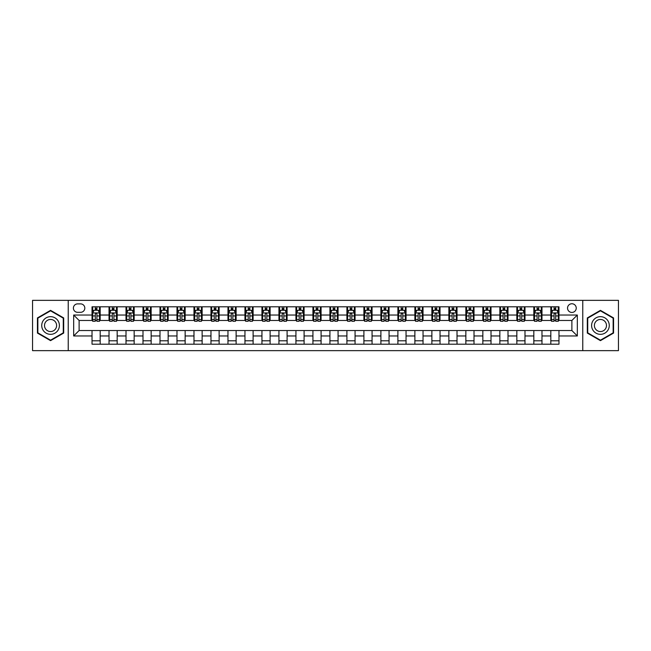<?xml version="1.0" encoding="UTF-8"?>
<svg xmlns="http://www.w3.org/2000/svg" width="651" height="651" viewBox="0 0 651 651"><rect width="100%" height="100%" fill="white"/><g stroke="black" fill="none" stroke-linecap="round" stroke-linejoin="round"><path stroke-width="0.98" d="M571.887 303.748A4.354 4.354 0 0 0 567.542 308.102A4.354 4.354 0 0 0 571.887 312.447A4.354 4.354 0 0 0 576.241 308.102A4.354 4.354 0 0 0 571.887 303.748M582.767 350.645L618.45 350.645L618.45 300.355L582.767 300.355L582.767 350.645L68.233 350.645L68.233 300.355L32.55 300.355L32.55 350.645L68.233 350.645M77.615 312.317L80.602 312.317A4.215 4.215 0 0 0 84.817 308.102A4.215 4.215 0 0 0 80.602 303.887L77.615 303.887A4.215 4.215 0 0 0 73.4 308.102A4.215 4.215 0 0 0 77.615 312.317M582.767 300.355L68.233 300.355M92.027 335.965L73.669 335.965L73.669 315.035L92.027 315.035L92.027 320.471L79.113 320.471L79.113 330.529L92.027 330.529L92.027 344.192L558.973 344.192L558.973 330.529L571.887 330.529L571.887 320.471L558.973 320.471L558.973 315.035L577.331 315.035L577.331 335.965L558.973 335.965M558.973 315.035L558.973 306.808L92.027 306.808L92.027 315.035M550.819 306.808L550.819 320.471L551.503 320.471M554.082 320.471L555.71 320.471M558.298 320.471L558.973 320.471M550.819 320.471L541.307 320.471M533.828 306.808L533.828 320.471L534.504 320.471M537.091 320.471L538.719 320.471M533.828 320.471L524.315 320.471M516.837 306.808L516.837 320.471L517.512 320.471M520.1 320.471L521.728 320.471M516.837 320.471L507.316 320.471M499.846 306.808L499.846 320.471L500.521 320.471M503.109 320.471L504.737 320.471M499.846 320.471L490.325 320.471M482.847 306.808L482.847 320.471L483.53 320.471M486.11 320.471L487.745 320.471M482.847 320.471L473.334 320.471M465.856 306.808L465.856 320.471L466.539 320.471M469.119 320.471L470.754 320.471M465.856 320.471L456.343 320.471M448.865 306.808L448.865 320.471L449.548 320.471M452.128 320.471L453.755 320.471M448.865 320.471L439.352 320.471M431.873 306.808L431.873 320.471L432.549 320.471M435.137 320.471L436.764 320.471M431.873 320.471L422.361 320.471M414.882 306.808L414.882 320.471L415.558 320.471M418.145 320.471L419.773 320.471M414.882 320.471L405.361 320.471M397.891 306.808L397.891 320.471L398.567 320.471M401.154 320.471L402.782 320.471M397.891 320.471L388.37 320.471M380.892 306.808L380.892 320.471L381.576 320.471M384.155 320.471L385.791 320.471M380.892 320.471L371.379 320.471M363.901 306.808L363.901 320.471L364.584 320.471M367.164 320.471L368.8 320.471M363.901 320.471L354.388 320.471M346.91 306.808L346.91 320.471L347.593 320.471M350.173 320.471L351.8 320.471M346.91 320.471L337.397 320.471M329.919 306.808L329.919 320.471L330.594 320.471M333.182 320.471L334.809 320.471M329.919 320.471L320.406 320.471M312.928 306.808L312.928 320.471L313.603 320.471M316.191 320.471L317.818 320.471M312.928 320.471L303.407 320.471M295.936 306.808L295.936 320.471L296.612 320.471M299.2 320.471L300.827 320.471M295.936 320.471L286.416 320.471M278.937 306.808L278.937 320.471L279.621 320.471M282.2 320.471L283.836 320.471M278.937 320.471L269.424 320.471M261.946 306.808L261.946 320.471L262.63 320.471M265.209 320.471L266.845 320.471M261.946 320.471L252.433 320.471M244.955 306.808L244.955 320.471L245.639 320.471M248.218 320.471L249.846 320.471M244.955 320.471L235.442 320.471M227.964 306.808L227.964 320.471L228.639 320.471M231.227 320.471L232.855 320.471M227.964 320.471L218.451 320.471M210.973 306.808L210.973 320.471L211.648 320.471M214.236 320.471L215.863 320.471M210.973 320.471L201.452 320.471M193.982 306.808L193.982 320.471L194.657 320.471M197.245 320.471L198.872 320.471M193.982 320.471L184.461 320.471M176.982 306.808L176.982 320.471L177.666 320.471M180.246 320.471L181.881 320.471M176.982 320.471L167.47 320.471M159.991 306.808L159.991 320.471L160.675 320.471M163.255 320.471L164.89 320.471M159.991 320.471L150.479 320.471M143 306.808L143 320.471L143.684 320.471M146.263 320.471L147.891 320.471M143 320.471L133.488 320.471M126.009 306.808L126.009 320.471L126.685 320.471M129.272 320.471L130.9 320.471M126.009 320.471L116.496 320.471M109.018 306.808L109.018 320.471L109.694 320.471M112.281 320.471L113.909 320.471M109.018 320.471L99.497 320.471M92.027 320.471L92.702 320.471M95.29 320.471L96.918 320.471M92.027 330.529L100.181 330.529L100.181 344.192M558.973 330.529L100.181 330.529M100.181 306.808L100.181 320.471M92.027 310.21L92.702 310.21M95.29 310.21L96.918 310.21M99.497 310.21L100.181 310.21M92.027 340.79L100.181 340.79M109.018 330.529L109.018 344.192M117.172 306.808L117.172 320.471M109.018 310.21L109.694 310.21M112.281 310.21L113.909 310.21M116.496 310.21L117.172 310.21M117.172 330.529L117.172 344.192M109.018 340.79L117.172 340.79M126.009 330.529L126.009 344.192M134.163 330.529L134.163 344.192M126.009 340.79L134.163 340.79M134.163 306.808L134.163 320.471M126.009 310.21L126.685 310.21M129.272 310.21L130.9 310.21M133.488 310.21L134.163 310.21M143 330.529L143 344.192M151.154 330.529L151.154 344.192M143 340.79L151.154 340.79M151.154 306.808L151.154 320.471M143 310.21L143.684 310.21M146.263 310.21L147.891 310.21M150.479 310.21L151.154 310.21M159.991 330.529L159.991 344.192M168.153 330.529L168.153 344.192M159.991 340.79L168.153 340.79M168.153 306.808L168.153 320.471M159.991 310.21L160.675 310.21M163.255 310.21L164.89 310.21M167.47 310.21L168.153 310.21M176.982 330.529L176.982 344.192M185.144 330.529L185.144 344.192M176.982 340.79L185.144 340.79M185.144 306.808L185.144 320.471M176.982 310.21L177.666 310.21M180.246 310.21L181.881 310.21M184.461 310.21L185.144 310.21M193.982 330.529L193.982 344.192M202.136 330.529L202.136 344.192M193.982 340.79L202.136 340.79M202.136 306.808L202.136 320.471M193.982 310.21L194.657 310.21M197.245 310.21L198.872 310.21M201.452 310.21L202.136 310.21M210.973 330.529L210.973 344.192M219.127 330.529L219.127 344.192M210.973 340.79L219.127 340.79M219.127 306.808L219.127 320.471M210.973 310.21L211.648 310.21M214.236 310.21L215.863 310.21M218.451 310.21L219.127 310.21M227.964 330.529L227.964 344.192M236.118 330.529L236.118 344.192M227.964 340.79L236.118 340.79M236.118 306.808L236.118 320.471M227.964 310.21L228.639 310.21M231.227 310.21L232.855 310.21M235.442 310.21L236.118 310.21M244.955 330.529L244.955 344.192M253.109 330.529L253.109 344.192M244.955 340.79L253.109 340.79M253.109 306.808L253.109 320.471M244.955 310.21L245.639 310.21M248.218 310.21L249.846 310.21M252.433 310.21L253.109 310.21M261.946 330.529L261.946 344.192M270.108 330.529L270.108 344.192M261.946 340.79L270.108 340.79M270.108 306.808L270.108 320.471M261.946 310.21L262.63 310.21M265.209 310.21L266.845 310.21M269.424 310.21L270.108 310.21M278.937 330.529L278.937 344.192M287.099 330.529L287.099 344.192M278.937 340.79L287.099 340.79M287.099 306.808L287.099 320.471M278.937 310.21L279.621 310.21M282.2 310.21L283.836 310.21M286.416 310.21L287.099 310.21M295.936 330.529L295.936 344.192M304.09 330.529L304.09 344.192M295.936 340.79L304.09 340.79M304.09 306.808L304.09 320.471M295.936 310.21L296.612 310.21M299.2 310.21L300.827 310.21M303.407 310.21L304.09 310.21M312.928 330.529L312.928 344.192M321.081 330.529L321.081 344.192M312.928 340.79L321.081 340.79M321.081 306.808L321.081 320.471M312.928 310.21L313.603 310.21M316.191 310.21L317.818 310.21M320.406 310.21L321.081 310.21M329.919 330.529L329.919 344.192M338.072 330.529L338.072 344.192M329.919 340.79L338.072 340.79M338.072 306.808L338.072 320.471M329.919 310.21L330.594 310.21M333.182 310.21L334.809 310.21M337.397 310.21L338.072 310.21M346.91 330.529L346.91 344.192M355.064 330.529L355.064 344.192M346.91 340.79L355.064 340.79M355.064 306.808L355.064 320.471M346.91 310.21L347.593 310.21M350.173 310.21L351.8 310.21M354.388 310.21L355.064 310.21M363.901 330.529L363.901 344.192M372.063 330.529L372.063 344.192M363.901 340.79L372.063 340.79M372.063 306.808L372.063 320.471M363.901 310.21L364.584 310.21M367.164 310.21L368.8 310.21M371.379 310.21L372.063 310.21M380.892 330.529L380.892 344.192M389.054 330.529L389.054 344.192M380.892 340.79L389.054 340.79M389.054 306.808L389.054 320.471M380.892 310.21L381.576 310.21M384.155 310.21L385.791 310.21M388.37 310.21L389.054 310.21M397.891 330.529L397.891 344.192M406.045 330.529L406.045 344.192M397.891 340.79L406.045 340.79M406.045 306.808L406.045 320.471M397.891 310.21L398.567 310.21M401.154 310.21L402.782 310.21M405.361 310.21L406.045 310.21M414.882 330.529L414.882 344.192M423.036 330.529L423.036 344.192M414.882 340.79L423.036 340.79M423.036 306.808L423.036 320.471M414.882 310.21L415.558 310.21M418.145 310.21L419.773 310.21M422.361 310.21L423.036 310.21M431.873 330.529L431.873 344.192M440.027 330.529L440.027 344.192M431.873 340.79L440.027 340.79M440.027 306.808L440.027 320.471M431.873 310.21L432.549 310.21M435.137 310.21L436.764 310.21M439.352 310.21L440.027 310.21M448.865 330.529L448.865 344.192M457.018 330.529L457.018 344.192M448.865 340.79L457.018 340.79M457.018 306.808L457.018 320.471M448.865 310.21L449.548 310.21M452.128 310.21L453.755 310.21M456.343 310.21L457.018 310.21M465.856 330.529L465.856 344.192M474.018 330.529L474.018 344.192M465.856 340.79L474.018 340.79M474.018 306.808L474.018 320.471M465.856 310.21L466.539 310.21M469.119 310.21L470.754 310.21M473.334 310.21L474.018 310.21M482.847 330.529L482.847 344.192M491.009 330.529L491.009 344.192M482.847 340.79L491.009 340.79M491.009 306.808L491.009 320.471M482.847 310.21L483.53 310.21M486.11 310.21L487.745 310.21M490.325 310.21L491.009 310.21M499.846 330.529L499.846 344.192M508 330.529L508 344.192M499.846 340.79L508 340.79M508 306.808L508 320.471M499.846 310.21L500.521 310.21M503.109 310.21L504.737 310.21M507.316 310.21L508 310.21M516.837 330.529L516.837 344.192M524.991 330.529L524.991 344.192M516.837 340.79L524.991 340.79M524.991 306.808L524.991 320.471M516.837 310.21L517.512 310.21M520.1 310.21L521.728 310.21M524.315 310.21L524.991 310.21M533.828 330.529L533.828 344.192M541.982 330.529L541.982 344.192M533.828 340.79L541.982 340.79M541.982 306.808L541.982 320.471M533.828 310.21L534.504 310.21M537.091 310.21L538.719 310.21M541.307 310.21L541.982 310.21M550.819 330.529L550.819 344.192M550.819 340.79L558.973 340.79M550.819 310.21L551.503 310.21M554.082 310.21L555.71 310.21M558.298 310.21L558.973 310.21M79.113 320.471L73.669 315.035M79.113 330.529L73.669 335.965M577.331 315.035L571.887 320.471M577.331 335.965L571.887 330.529M50.558 340.644L63.684 333.076L63.684 317.924L50.558 310.356L37.441 317.924L37.441 333.076L50.558 340.644M613.559 317.924L600.442 310.356L587.316 317.924L587.316 333.076L600.442 340.644L613.559 333.076L613.559 317.924M96.918 308.574L95.29 308.574M99.497 319.584L96.918 319.584L96.918 321.285L99.497 321.285L99.497 312.993L98.138 310.275L94.061 310.275L92.702 312.993L92.702 321.285L95.29 321.285L95.29 319.584L92.702 319.584M92.702 312.993L92.702 306.808M99.497 312.993L99.497 306.808M95.29 310.275L95.29 306.808M96.918 306.808L96.918 310.275M96.918 319.584L96.918 314.01C96.372 312.968 95.827 312.968 95.29 314.01L95.29 319.584M113.909 308.574L112.281 308.574M116.496 319.584L113.909 319.584L113.909 321.285L116.496 321.285L116.496 312.993L115.129 310.275L111.052 310.275L109.694 312.993L109.694 321.285L112.281 321.285L112.281 319.584L109.694 319.584M109.694 312.993L109.694 306.808M116.496 312.993L116.496 306.808M112.281 310.275L112.281 306.808M113.909 306.808L113.909 310.275M113.909 319.584L113.909 314.01C113.364 312.968 112.826 312.968 112.281 314.01L112.281 319.584M130.9 308.574L129.272 308.574M133.488 319.584L130.9 319.584L130.9 321.285L133.488 321.285L133.488 312.993L132.129 310.275L128.044 310.275L126.685 312.993L126.685 321.285L129.272 321.285L129.272 319.584L126.685 319.584M126.685 312.993L126.685 306.808M133.488 312.993L133.488 306.808M129.272 310.275L129.272 306.808M130.9 306.808L130.9 310.275M130.9 319.584L130.9 314.01C130.363 312.968 129.818 312.968 129.272 314.01L129.272 319.584M147.891 308.574L146.263 308.574M150.479 319.584L147.891 319.584L147.891 321.285L150.479 321.285L150.479 312.993L149.12 310.275L145.043 310.275L143.684 312.993L143.684 321.285L146.263 321.285L146.263 319.584L143.684 319.584M143.684 312.993L143.684 306.808M150.479 312.993L150.479 306.808M146.263 310.275L146.263 306.808M147.891 306.808L147.891 310.275M147.891 319.584L147.891 314.01C147.354 312.968 146.809 312.968 146.263 314.01L146.263 319.584M164.89 308.574L163.255 308.574M167.47 319.584L164.89 319.584L164.89 321.285L167.47 321.285L167.47 312.993L166.111 310.275L162.034 310.275L160.675 312.993L160.675 321.285L163.255 321.285L163.255 319.584L160.675 319.584M160.675 312.993L160.675 306.808M167.47 312.993L167.47 306.808M163.255 310.275L163.255 306.808M164.89 306.808L164.89 310.275M164.89 319.584L164.89 314.01C164.345 312.968 163.8 312.968 163.255 314.01L163.255 319.584M58.216 321.081A8.837 8.837 0 0 0 46.148 317.851A8.837 8.837 0 0 0 42.909 329.919A8.837 8.837 0 0 0 54.977 333.149A8.837 8.837 0 0 0 58.216 321.081M55.799 322.473A6.046 6.046 0 0 0 47.539 320.259A6.046 6.046 0 0 0 45.326 328.527A6.046 6.046 0 0 0 53.585 330.741A6.046 6.046 0 0 0 55.799 322.473M50.558 340.18L37.856 332.84L37.856 318.16L50.558 310.82L63.269 318.16L63.269 332.84L50.558 340.18M600.442 334.337A8.837 8.837 0 0 0 609.271 325.5A8.837 8.837 0 0 0 600.442 316.663A8.837 8.837 0 0 0 591.604 325.5A8.837 8.837 0 0 0 600.442 334.337M600.442 331.546A6.046 6.046 0 0 0 606.488 325.5A6.046 6.046 0 0 0 600.442 319.454A6.046 6.046 0 0 0 594.387 325.5A6.046 6.046 0 0 0 600.442 331.546M587.731 318.16L600.442 310.82L613.144 318.16L613.144 332.84L600.442 340.18L587.731 332.84L587.731 318.16M181.881 308.574L180.246 308.574M184.461 319.584L181.881 319.584L181.881 321.285L184.461 321.285L184.461 312.993L183.102 310.275L179.025 310.275L177.666 312.993L177.666 321.285L180.246 321.285L180.246 319.584L177.666 319.584M177.666 312.993L177.666 306.808M184.461 312.993L184.461 306.808M180.246 310.275L180.246 306.808M181.881 306.808L181.881 310.275M181.881 319.584L181.881 314.01C181.336 312.968 180.791 312.968 180.246 314.01L180.246 319.584M198.872 308.574L197.245 308.574M201.452 319.584L198.872 319.584L198.872 321.285L201.452 321.285L201.452 312.993L200.093 310.275L196.016 310.275L194.657 312.993L194.657 321.285L197.245 321.285L197.245 319.584L194.657 319.584M194.657 312.993L194.657 306.808M201.452 312.993L201.452 306.808M197.245 310.275L197.245 306.808M198.872 306.808L198.872 310.275M198.872 319.584L198.872 314.01C198.327 312.968 197.782 312.968 197.245 314.01L197.245 319.584M215.863 308.574L214.236 308.574M218.451 319.584L215.863 319.584L215.863 321.285L218.451 321.285L218.451 312.993L217.084 310.275L213.007 310.275L211.648 312.993L211.648 321.285L214.236 321.285L214.236 319.584L211.648 319.584M211.648 312.993L211.648 306.808M218.451 312.993L218.451 306.808M214.236 310.275L214.236 306.808M215.863 306.808L215.863 310.275M215.863 319.584L215.863 314.01C215.318 312.968 214.781 312.968 214.236 314.01L214.236 319.584M232.855 308.574L231.227 308.574M235.442 319.584L232.855 319.584L232.855 321.285L235.442 321.285L235.442 312.993L234.083 310.275L230.006 310.275L228.639 312.993L228.639 321.285L231.227 321.285L231.227 319.584L228.639 319.584M228.639 312.993L228.639 306.808M235.442 312.993L235.442 306.808M231.227 310.275L231.227 306.808M232.855 306.808L232.855 310.275M232.855 319.584L232.855 314.01C232.317 312.968 231.772 312.968 231.227 314.01L231.227 319.584M249.846 308.574L248.218 308.574M252.433 319.584L249.846 319.584L249.846 321.285L252.433 321.285L252.433 312.993L251.074 310.275L246.998 310.275L245.639 312.993L245.639 321.285L248.218 321.285L248.218 319.584L245.639 319.584M245.639 312.993L245.639 306.808M252.433 312.993L252.433 306.808M248.218 310.275L248.218 306.808M249.846 306.808L249.846 310.275M249.846 319.584L249.846 314.01C249.309 312.968 248.763 312.968 248.218 314.01L248.218 319.584M266.845 308.574L265.209 308.574M269.424 319.584L266.845 319.584L266.845 321.285L269.424 321.285L269.424 312.993L268.066 310.275L263.989 310.275L262.63 312.993L262.63 321.285L265.209 321.285L265.209 319.584L262.63 319.584M262.63 312.993L262.63 306.808M269.424 312.993L269.424 306.808M265.209 310.275L265.209 306.808M266.845 306.808L266.845 310.275M266.845 319.584L266.845 314.01C266.3 312.968 265.754 312.968 265.209 314.01L265.209 319.584M283.836 308.574L282.2 308.574M286.416 319.584L283.836 319.584L283.836 321.285L286.416 321.285L286.416 312.993L285.057 310.275L280.98 310.275L279.621 312.993L279.621 321.285L282.2 321.285L282.2 319.584L279.621 319.584M279.621 312.993L279.621 306.808M286.416 312.993L286.416 306.808M282.2 310.275L282.2 306.808M283.836 306.808L283.836 310.275M283.836 319.584L283.836 314.01C283.291 312.968 282.746 312.968 282.2 314.01L282.2 319.584M300.827 308.574L299.2 308.574M303.407 319.584L300.827 319.584L300.827 321.285L303.407 321.285L303.407 312.993L302.048 310.275L297.971 310.275L296.612 312.993L296.612 321.285L299.2 321.285L299.2 319.584L296.612 319.584M296.612 312.993L296.612 306.808M303.407 312.993L303.407 306.808M299.2 310.275L299.2 306.808M300.827 306.808L300.827 310.275M300.827 319.584L300.827 314.01C300.282 312.968 299.737 312.968 299.2 314.01L299.2 319.584M317.818 308.574L316.191 308.574M320.406 319.584L317.818 319.584L317.818 321.285L320.406 321.285L320.406 312.993L319.039 310.275L314.962 310.275L313.603 312.993L313.603 321.285L316.191 321.285L316.191 319.584L313.603 319.584M313.603 312.993L313.603 306.808M320.406 312.993L320.406 306.808M316.191 310.275L316.191 306.808M317.818 306.808L317.818 310.275M317.818 319.584L317.818 314.01C317.273 312.968 316.736 312.968 316.191 314.01L316.191 319.584M334.809 308.574L333.182 308.574M337.397 319.584L334.809 319.584L334.809 321.285L337.397 321.285L337.397 312.993L336.038 310.275L331.961 310.275L330.594 312.993L330.594 321.285L333.182 321.285L333.182 319.584L330.594 319.584M330.594 312.993L330.594 306.808M337.397 312.993L337.397 306.808M333.182 310.275L333.182 306.808M334.809 306.808L334.809 310.275M334.809 319.584L334.809 314.01C334.272 312.968 333.727 312.968 333.182 314.01L333.182 319.584M351.8 308.574L350.173 308.574M354.388 319.584L351.8 319.584L351.8 321.285L354.388 321.285L354.388 312.993L353.029 310.275L348.952 310.275L347.593 312.993L347.593 321.285L350.173 321.285L350.173 319.584L347.593 319.584M347.593 312.993L347.593 306.808M354.388 312.993L354.388 306.808M350.173 310.275L350.173 306.808M351.8 306.808L351.8 310.275M351.8 319.584L351.8 314.01C351.263 312.968 350.718 312.968 350.173 314.01L350.173 319.584M368.8 308.574L367.164 308.574M371.379 319.584L368.8 319.584L368.8 321.285L371.379 321.285L371.379 312.993L370.02 310.275L365.943 310.275L364.584 312.993L364.584 321.285L367.164 321.285L367.164 319.584L364.584 319.584M364.584 312.993L364.584 306.808M371.379 312.993L371.379 306.808M367.164 310.275L367.164 306.808M368.8 306.808L368.8 310.275M368.8 319.584L368.8 314.01C368.254 312.968 367.709 312.968 367.164 314.01L367.164 319.584M385.791 308.574L384.155 308.574M388.37 319.584L385.791 319.584L385.791 321.285L388.37 321.285L388.37 312.993L387.011 310.275L382.934 310.275L381.576 312.993L381.576 321.285L384.155 321.285L384.155 319.584L381.576 319.584M381.576 312.993L381.576 306.808M388.37 312.993L388.37 306.808M384.155 310.275L384.155 306.808M385.791 306.808L385.791 310.275M385.791 319.584L385.791 314.01C385.246 312.968 384.7 312.968 384.155 314.01L384.155 319.584M402.782 308.574L401.154 308.574M405.361 319.584L402.782 319.584L402.782 321.285L405.361 321.285L405.361 312.993L404.002 310.275L399.926 310.275L398.567 312.993L398.567 321.285L401.154 321.285L401.154 319.584L398.567 319.584M398.567 312.993L398.567 306.808M405.361 312.993L405.361 306.808M401.154 310.275L401.154 306.808M402.782 306.808L402.782 310.275M402.782 319.584L402.782 314.01C402.237 312.968 401.691 312.968 401.154 314.01L401.154 319.584M419.773 308.574L418.145 308.574M422.361 319.584L419.773 319.584L419.773 321.285L422.361 321.285L422.361 312.993L420.994 310.275L416.917 310.275L415.558 312.993L415.558 321.285L418.145 321.285L418.145 319.584L415.558 319.584M415.558 312.993L415.558 306.808M422.361 312.993L422.361 306.808M418.145 310.275L418.145 306.808M419.773 306.808L419.773 310.275M419.773 319.584L419.773 314.01C419.228 312.968 418.691 312.968 418.145 314.01L418.145 319.584M436.764 308.574L435.137 308.574M439.352 319.584L436.764 319.584L436.764 321.285L439.352 321.285L439.352 312.993L437.993 310.275L433.916 310.275L432.549 312.993L432.549 321.285L435.137 321.285L435.137 319.584L432.549 319.584M432.549 312.993L432.549 306.808M439.352 312.993L439.352 306.808M435.137 310.275L435.137 306.808M436.764 306.808L436.764 310.275M436.764 319.584L436.764 314.01C436.227 312.968 435.682 312.968 435.137 314.01L435.137 319.584M453.755 308.574L452.128 308.574M456.343 319.584L453.755 319.584L453.755 321.285L456.343 321.285L456.343 312.993L454.984 310.275L450.907 310.275L449.548 312.993L449.548 321.285L452.128 321.285L452.128 319.584L449.548 319.584M449.548 312.993L449.548 306.808M456.343 312.993L456.343 306.808M452.128 310.275L452.128 306.808M453.755 306.808L453.755 310.275M453.755 319.584L453.755 314.01C453.218 312.968 452.673 312.968 452.128 314.01L452.128 319.584M470.754 308.574L469.119 308.574M473.334 319.584L470.754 319.584L470.754 321.285L473.334 321.285L473.334 312.993L471.975 310.275L467.898 310.275L466.539 312.993L466.539 321.285L469.119 321.285L469.119 319.584L466.539 319.584M466.539 312.993L466.539 306.808M473.334 312.993L473.334 306.808M469.119 310.275L469.119 306.808M470.754 306.808L470.754 310.275M470.754 319.584L470.754 314.01C470.209 312.968 469.664 312.968 469.119 314.01L469.119 319.584M487.745 308.574L486.11 308.574M490.325 319.584L487.745 319.584L487.745 321.285L490.325 321.285L490.325 312.993L488.966 310.275L484.889 310.275L483.53 312.993L483.53 321.285L486.11 321.285L486.11 319.584L483.53 319.584M483.53 312.993L483.53 306.808M490.325 312.993L490.325 306.808M486.11 310.275L486.11 306.808M487.745 306.808L487.745 310.275M487.745 319.584L487.745 314.01C487.2 312.968 486.655 312.968 486.11 314.01L486.11 319.584M504.737 308.574L503.109 308.574M507.316 319.584L504.737 319.584L504.737 321.285L507.316 321.285L507.316 312.993L505.957 310.275L501.88 310.275L500.521 312.993L500.521 321.285L503.109 321.285L503.109 319.584L500.521 319.584M500.521 312.993L500.521 306.808M507.316 312.993L507.316 306.808M503.109 310.275L503.109 306.808M504.737 306.808L504.737 310.275M504.737 319.584L504.737 314.01C504.191 312.968 503.646 312.968 503.109 314.01L503.109 319.584M521.728 308.574L520.1 308.574M524.315 319.584L521.728 319.584L521.728 321.285L524.315 321.285L524.315 312.993L522.956 310.275L518.871 310.275L517.512 312.993L517.512 321.285L520.1 321.285L520.1 319.584L517.512 319.584M517.512 312.993L517.512 306.808M524.315 312.993L524.315 306.808M520.1 310.275L520.1 306.808M521.728 306.808L521.728 310.275M521.728 319.584L521.728 314.01C521.182 312.968 520.645 312.968 520.1 314.01L520.1 319.584M538.719 308.574L537.091 308.574M541.307 319.584L538.719 319.584L538.719 321.285L541.307 321.285L541.307 312.993L539.948 310.275L535.871 310.275L534.504 312.993L534.504 321.285L537.091 321.285L537.091 319.584L534.504 319.584M534.504 312.993L534.504 306.808M541.307 312.993L541.307 306.808M537.091 310.275L537.091 306.808M538.719 306.808L538.719 310.275M538.719 319.584L538.719 314.01C538.182 312.968 537.636 312.968 537.091 314.01L537.091 319.584M555.71 308.574L554.082 308.574M558.298 319.584L555.71 319.584L555.71 321.285L558.298 321.285L558.298 312.993L556.939 310.275L552.862 310.275L551.503 312.993L551.503 321.285L554.082 321.285L554.082 319.584L551.503 319.584M551.503 312.993L551.503 306.808M558.298 312.993L558.298 306.808M554.082 310.275L554.082 306.808M555.71 306.808L555.71 310.275M555.71 319.584L555.71 314.01C555.173 312.968 554.628 312.968 554.082 314.01L554.082 319.584M109.018 335.965L100.181 335.965M109.018 315.035L100.181 315.035M126.009 315.035L117.172 315.035M126.009 335.965L117.172 335.965M143 315.035L134.163 315.035M143 335.965L134.163 335.965M159.991 315.035L151.154 315.035M159.991 335.965L151.154 335.965M176.982 315.035L168.153 315.035M176.982 335.965L168.153 335.965M193.982 315.035L185.144 315.035M193.982 335.965L185.144 335.965M210.973 315.035L202.136 315.035M210.973 335.965L202.136 335.965M227.964 315.035L219.127 315.035M227.964 335.965L219.127 335.965M244.955 315.035L236.118 315.035M244.955 335.965L236.118 335.965M261.946 315.035L253.109 315.035M261.946 335.965L253.109 335.965M278.937 315.035L270.108 315.035M278.937 335.965L270.108 335.965M295.936 315.035L287.099 315.035M295.936 335.965L287.099 335.965M312.928 315.035L304.09 315.035M312.928 335.965L304.09 335.965M329.919 315.035L321.081 315.035M329.919 335.965L321.081 335.965M346.91 315.035L338.072 315.035M346.91 335.965L338.072 335.965M363.901 315.035L355.064 315.035M363.901 335.965L355.064 335.965M380.892 315.035L372.063 315.035M380.892 335.965L372.063 335.965M397.891 315.035L389.054 315.035M397.891 335.965L389.054 335.965M414.882 315.035L406.045 315.035M414.882 335.965L406.045 335.965M431.873 315.035L423.036 315.035M431.873 335.965L423.036 335.965M448.865 315.035L440.027 315.035M448.865 335.965L440.027 335.965M465.856 315.035L457.018 315.035M465.856 335.965L457.018 335.965M482.847 315.035L474.018 315.035M482.847 335.965L474.018 335.965M499.846 315.035L491.009 315.035M499.846 335.965L491.009 335.965M516.837 315.035L508 315.035M516.837 335.965L508 335.965M533.828 315.035L524.991 315.035M533.828 335.965L524.991 335.965M550.819 315.035L541.982 315.035M550.819 335.965L541.982 335.965M99.465 312.928L92.735 312.928M92.702 310.437L93.98 310.437M98.22 310.437L99.497 310.437M95.29 315.938L92.702 315.938M99.497 315.938L96.918 315.938M96.918 309.437L95.29 309.437M116.456 312.928L109.726 312.928M109.694 310.437L110.971 310.437M115.219 310.437L116.496 310.437M112.281 315.938L109.694 315.938M116.496 315.938L113.909 315.938M113.909 309.437L112.281 309.437M133.455 312.928L126.725 312.928M126.685 310.437L127.962 310.437M132.21 310.437L133.488 310.437M129.272 315.938L126.685 315.938M133.488 315.938L130.9 315.938M130.9 309.437L129.272 309.437M150.446 312.928L143.716 312.928M143.684 310.437L144.961 310.437M149.201 310.437L150.479 310.437M146.263 315.938L143.684 315.938M150.479 315.938L147.891 315.938M147.891 309.437L146.263 309.437M167.437 312.928L160.707 312.928M160.675 310.437L161.953 310.437M166.192 310.437L167.47 310.437M163.255 315.938L160.675 315.938M167.47 315.938L164.89 315.938M164.89 309.437L163.255 309.437M184.428 312.928L177.699 312.928M177.666 310.437L178.944 310.437M183.183 310.437L184.461 310.437M180.246 315.938L177.666 315.938M184.461 315.938L181.881 315.938M181.881 309.437L180.246 309.437M201.419 312.928L194.69 312.928M194.657 310.437L195.935 310.437M200.174 310.437L201.452 310.437M197.245 315.938L194.657 315.938M201.452 315.938L198.872 315.938M198.872 309.437L197.245 309.437M218.41 312.928L211.681 312.928M211.648 310.437L212.926 310.437M217.174 310.437L218.451 310.437M214.236 315.938L211.648 315.938M218.451 315.938L215.863 315.938M215.863 309.437L214.236 309.437M235.41 312.928L228.68 312.928M228.639 310.437L229.917 310.437M234.165 310.437L235.442 310.437M231.227 315.938L228.639 315.938M235.442 315.938L232.855 315.938M232.855 309.437L231.227 309.437M252.401 312.928L245.671 312.928M245.639 310.437L246.916 310.437M251.156 310.437L252.433 310.437M248.218 315.938L245.639 315.938M252.433 315.938L249.846 315.938M249.846 309.437L248.218 309.437M269.392 312.928L262.662 312.928M262.63 310.437L263.907 310.437M268.147 310.437L269.424 310.437M265.209 315.938L262.63 315.938M269.424 315.938L266.845 315.938M266.845 309.437L265.209 309.437M286.383 312.928L279.653 312.928M279.621 310.437L280.898 310.437M285.138 310.437L286.416 310.437M282.2 315.938L279.621 315.938M286.416 315.938L283.836 315.938M283.836 309.437L282.2 309.437M303.374 312.928L296.644 312.928M296.612 310.437L297.889 310.437M302.129 310.437L303.407 310.437M299.2 315.938L296.612 315.938M303.407 315.938L300.827 315.938M300.827 309.437L299.2 309.437M320.365 312.928L313.636 312.928M313.603 310.437L314.881 310.437M319.128 310.437L320.406 310.437M316.191 315.938L313.603 315.938M320.406 315.938L317.818 315.938M317.818 309.437L316.191 309.437M337.364 312.928L330.635 312.928M330.594 310.437L331.872 310.437M336.119 310.437L337.397 310.437M333.182 315.938L330.594 315.938M337.397 315.938L334.809 315.938M334.809 309.437L333.182 309.437M354.356 312.928L347.626 312.928M347.593 310.437L348.871 310.437M353.111 310.437L354.388 310.437M350.173 315.938L347.593 315.938M354.388 315.938L351.8 315.938M351.8 309.437L350.173 309.437M371.347 312.928L364.617 312.928M364.584 310.437L365.862 310.437M370.102 310.437L371.379 310.437M367.164 315.938L364.584 315.938M371.379 315.938L368.8 315.938M368.8 309.437L367.164 309.437M388.338 312.928L381.608 312.928M381.576 310.437L382.853 310.437M387.093 310.437L388.37 310.437M384.155 315.938L381.576 315.938M388.37 315.938L385.791 315.938M385.791 309.437L384.155 309.437M405.329 312.928L398.599 312.928M398.567 310.437L399.844 310.437M404.084 310.437L405.361 310.437M401.154 315.938L398.567 315.938M405.361 315.938L402.782 315.938M402.782 309.437L401.154 309.437M422.32 312.928L415.59 312.928M415.558 310.437L416.835 310.437M421.083 310.437L422.361 310.437M418.145 315.938L415.558 315.938M422.361 315.938L419.773 315.938M419.773 309.437L418.145 309.437M439.319 312.928L432.589 312.928M432.549 310.437L433.826 310.437M438.074 310.437L439.352 310.437M435.137 315.938L432.549 315.938M439.352 315.938L436.764 315.938M436.764 309.437L435.137 309.437M456.31 312.928L449.581 312.928M449.548 310.437L450.826 310.437M455.065 310.437L456.343 310.437M452.128 315.938L449.548 315.938M456.343 315.938L453.755 315.938M453.755 309.437L452.128 309.437M473.301 312.928L466.572 312.928M466.539 310.437L467.817 310.437M472.056 310.437L473.334 310.437M469.119 315.938L466.539 315.938M473.334 315.938L470.754 315.938M470.754 309.437L469.119 309.437M490.293 312.928L483.563 312.928M483.53 310.437L484.808 310.437M489.047 310.437L490.325 310.437M486.11 315.938L483.53 315.938M490.325 315.938L487.745 315.938M487.745 309.437L486.11 309.437M507.284 312.928L500.554 312.928M500.521 310.437L501.799 310.437M506.039 310.437L507.316 310.437M503.109 315.938L500.521 315.938M507.316 315.938L504.737 315.938M504.737 309.437L503.109 309.437M524.275 312.928L517.545 312.928M517.512 310.437L518.79 310.437M523.038 310.437L524.315 310.437M520.1 315.938L517.512 315.938M524.315 315.938L521.728 315.938M521.728 309.437L520.1 309.437M541.274 312.928L534.544 312.928M534.504 310.437L535.781 310.437M540.029 310.437L541.307 310.437M537.091 315.938L534.504 315.938M541.307 315.938L538.719 315.938M538.719 309.437L537.091 309.437M558.265 312.928L551.535 312.928M551.503 310.437L552.78 310.437M557.02 310.437L558.298 310.437M554.082 315.938L551.503 315.938M558.298 315.938L555.71 315.938M555.71 309.437L554.082 309.437"/></g></svg>
